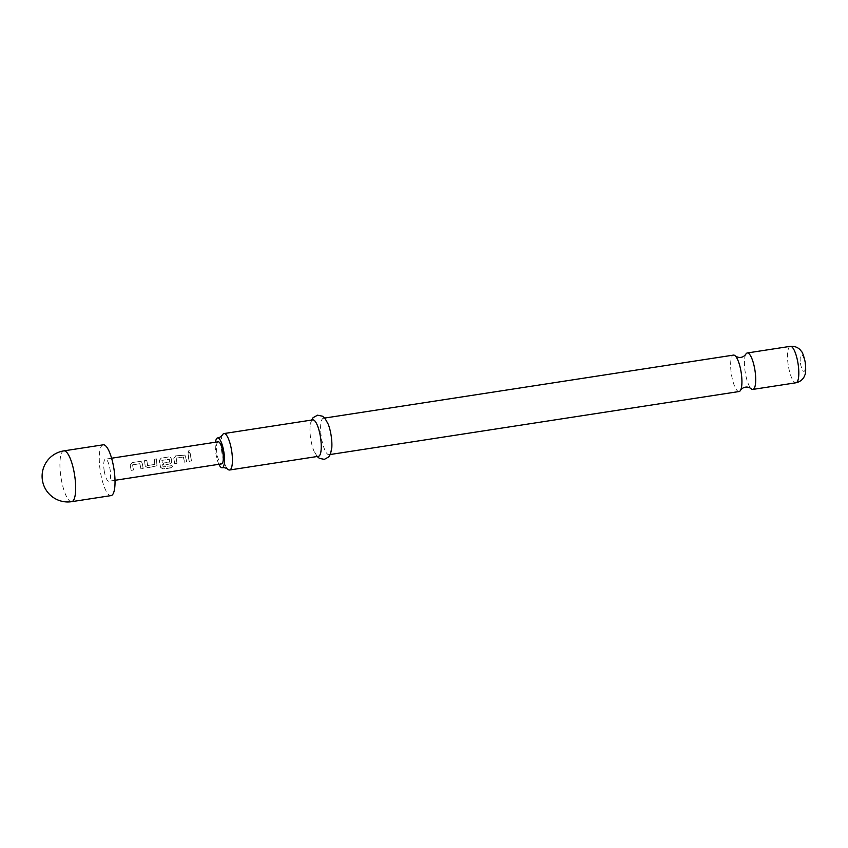 <?xml version="1.0" encoding="UTF-8"?>
<svg xmlns="http://www.w3.org/2000/svg" width="848" height="848" viewBox="0 0 848 848"><rect width="100%" height="100%" fill="white"/><g stroke="black" fill="none" stroke-linecap="round" stroke-linejoin="round"><path stroke-width="0.64" stroke-dasharray="4.24 3.18" d="M189.199 450.14L187.906 452.058L189.146 452.62L190.429 450.67L189.199 450.14M189.274 450.277L187.97 452.154L189.21 452.705L190.493 450.807L189.274 450.277M739.096 391.532A18.433 4.961 81.2 0 1 731.4 374.127A18.433 4.961 81.2 0 1 733.478 355.1M131.207 470.301L133.443 469.951L132.648 464.852L139.878 463.739L140.959 468.796L143.195 468.456L142.241 463.22L141.489 461.821L139.973 461.439L132.15 462.648L130.253 465.064L131.164 470.386L133.401 470.036L132.585 464.831L139.814 463.718L140.916 468.88L143.153 468.541L142.178 463.199L141.425 461.757L139.899 461.376L132.087 462.584L130.189 465.043L131.164 470.386M147.616 465.488L146.821 460.39L144.584 460.729L144.976 464.407L145.262 466.008L147.806 467.746L156.975 465.711L156.573 458.885L154.336 459.224L154.781 464.418L147.563 465.531L146.757 460.316L144.52 460.665L145.209 466.05L147.764 467.831L156.922 465.785L156.509 458.821L154.272 459.16L154.781 464.418L147.563 465.531M160.717 467.502L163.41 468.87L172.791 467.428L172.144 465.605L163.113 466.866L161.936 460.347L169.324 459.362L169.6 462.107L163.251 463.082L163.738 465.287L171.487 463.474L171.275 458.747L170.533 457.348L169.006 456.966L161.194 458.174L159.286 460.591L160.685 467.619L163.388 469.029L172.769 467.587L172.112 465.722L163.081 466.972L161.873 460.326L169.261 459.34L169.547 462.139L163.198 463.125L163.696 465.372L171.434 463.549L171.211 458.726L170.459 457.295L168.943 456.902L161.12 458.111L159.223 460.57L160.685 467.619M174.762 463.591L176.999 463.252L176.204 458.143L183.422 457.03L184.514 462.086L186.751 461.747L185.044 455.111L175.706 455.938L173.808 458.355L174.72 463.676L176.946 463.337L176.14 458.121L183.359 457.008L184.472 462.171L186.698 461.831L184.97 455.058L175.642 455.874L173.745 458.333L174.72 463.676M190.768 457.358L190.376 453.68L188.139 454.019L189.274 461.354L191.51 461.015L190.768 457.358M103.244 444.808A25.694 6.911 -98.8 0 0 100.329 471.329A25.694 6.911 -98.8 0 0 111.067 495.603M222.526 434.823A18.433 4.961 -98.8 0 0 221.89 452.588A18.433 4.961 -98.8 0 0 227.826 469.241M218.901 464.301A15.084 4.06 81.2 0 1 215.89 453.5A15.084 4.06 81.2 0 1 215.498 442.211M745.805 354.231A18.433 4.961 -98.8 0 0 745.18 371.996A18.433 4.961 -98.8 0 0 751.105 388.649M328.208 424.18A18.433 4.961 -98.8 0 0 323.448 418.244A18.433 4.961 -98.8 0 0 321.36 437.271A18.433 4.961 -98.8 0 0 329.056 454.687A18.433 4.961 -98.8 0 0 331.812 447.585M312.806 419.877A18.433 4.961 -98.8 0 0 310.061 426.979A18.433 4.961 -98.8 0 0 310.728 438.914A18.433 4.961 -98.8 0 0 313.665 450.383A18.433 4.961 -98.8 0 0 318.424 456.319M218.19 441.797A11.172 3 -98.8 0 0 216.929 453.33A11.172 3 -98.8 0 0 221.593 463.888M104.187 470.693A11.172 3 -98.8 0 0 108.851 481.251A11.172 3 -98.8 0 0 110.113 469.718A11.172 3 -98.8 0 0 105.449 459.16A11.172 3 -98.8 0 0 104.187 470.693M188.479 457.719L189.231 461.439L191.468 461.1L190.302 453.616L188.076 453.956L188.479 457.719M71.709 501.666A25.694 6.911 81.2 0 1 60.982 477.392A25.694 6.911 81.2 0 1 63.886 450.871M790.357 346.334A18.433 4.961 -98.8 0 0 788.28 365.361A18.433 4.961 -98.8 0 0 795.975 382.777M800.512 363.453A8.385 2.258 -98.8 0 0 804.021 371.36A8.385 2.258 -98.8 0 0 804.964 362.711A8.385 2.258 -98.8 0 0 801.455 354.803A8.385 2.258 -98.8 0 0 800.512 363.453M317.173 456.51L313.665 450.383M330.307 454.496L329.056 454.687M114.999 480.297L108.851 481.251M111.597 458.217L105.449 459.16M324.699 418.053L323.448 418.244M311.555 420.078L310.061 426.979"/><path stroke-width="1.27" d="M324.699 418.053L733.478 355.1A18.433 4.961 81.2 0 1 735.248 355.863A18.433 4.961 81.2 0 1 741.173 372.505A18.433 4.961 81.2 0 1 740.548 390.271A18.433 4.961 81.2 0 1 739.096 391.532L330.307 454.496M111.067 495.603A25.694 6.911 -98.8 0 0 113.971 469.082A25.694 6.911 -98.8 0 0 103.244 444.808L63.886 450.871A25.694 6.911 81.2 0 1 74.613 475.145A25.694 6.911 81.2 0 1 71.73 501.656A25.694 6.911 81.2 0 1 71.709 501.666L111.067 495.603M222.187 467.746C224.01 467.407 225.886 467.895 227.826 469.241A18.433 4.961 -98.8 0 0 229.585 470.004A18.433 4.961 -98.8 0 0 231.674 450.977A18.433 4.961 -98.8 0 0 223.978 433.561A18.433 4.961 -98.8 0 0 222.526 434.823C221.084 436.678 219.441 437.716 217.597 437.939A15.084 4.06 81.2 0 1 223.893 452.185A15.084 4.06 81.2 0 1 222.187 467.746A15.084 4.06 81.2 0 1 218.901 464.301M215.498 442.211A15.084 4.06 81.2 0 1 217.597 437.939M740.548 390.271C741.989 388.416 743.632 387.377 745.477 387.165C747.3 386.815 749.176 387.313 751.105 388.649A18.433 4.961 -98.8 0 0 752.876 389.412A18.433 4.961 -98.8 0 0 754.964 370.385A18.433 4.961 -98.8 0 0 747.268 352.969A18.433 4.961 -98.8 0 0 745.805 354.231C744.374 356.096 742.731 357.135 740.887 357.347C739.064 357.697 737.177 357.199 735.248 355.863M317.173 456.51L319.399 458.365L324.339 459.362L328.759 456.913L330.476 454.104L331.812 447.585A18.433 4.961 -98.8 0 0 331.144 435.66A18.433 4.961 -98.8 0 0 328.208 424.18L324.975 418.371L322.494 416.209L317.534 415.191L313.124 417.64L311.555 420.078M229.585 470.004L318.424 456.319A18.433 4.961 -98.8 0 0 320.502 437.292A18.433 4.961 -98.8 0 0 312.806 419.877L223.978 433.561M114.999 480.297L221.593 463.888A11.172 3 -98.8 0 0 222.854 452.355A11.172 3 -98.8 0 0 218.19 441.797L111.597 458.217M790.357 346.334C797.078 345.783 800.395 349.842 801.084 350.987C802.388 351.899 803.798 355.789 805.324 362.647C805.95 369.696 805.77 373.841 804.805 375.102C804.487 376.406 802.547 381.282 795.975 382.777A18.433 4.961 -98.8 0 0 798.063 363.75A18.433 4.961 -98.8 0 0 790.357 346.334L747.268 352.969M795.975 382.777L752.876 389.412M63.886 450.871A25.694 25.694 0 0 0 42.4 480.18A25.694 25.694 0 0 0 71.709 501.666"/></g></svg>

